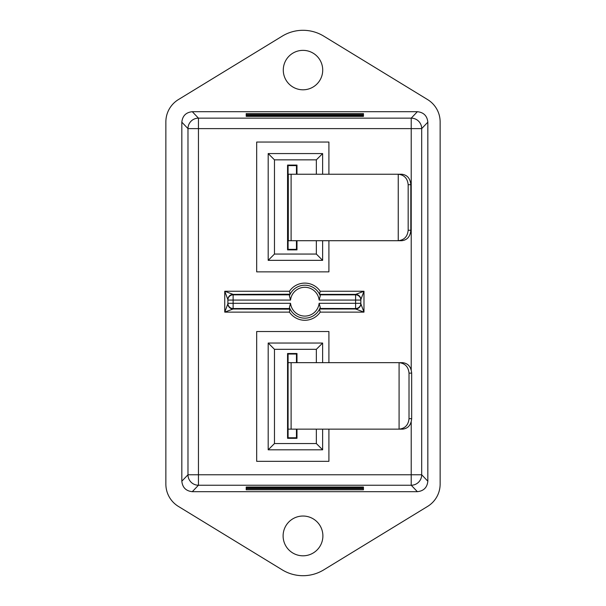 <?xml version="1.0" encoding="UTF-8"?>
<svg xmlns="http://www.w3.org/2000/svg" width="606" height="606" viewBox="0 0 606 606"><rect width="100%" height="100%" fill="white"/><g stroke="black" fill="none" stroke-linecap="round" stroke-linejoin="round"><path stroke-width="0.91" d="M283.108 535.924A19.892 19.892 0 0 0 303 555.808A19.892 19.892 0 0 0 322.892 535.924A19.892 19.892 0 0 0 303 516.032A19.892 19.892 0 0 0 283.108 535.924M283.282 70.076A19.718 19.718 0 0 0 303 89.802A19.718 19.718 0 0 0 322.718 70.076A19.718 19.718 0 0 0 303 50.359A19.718 19.718 0 0 0 283.282 70.076M178.391 99.589L282.26 36.133A39.776 39.776 0 0 1 323.74 36.133L427.609 99.589A26.172 26.172 0 0 1 440.138 121.92L440.138 484.08A26.172 26.172 0 0 1 427.609 506.411L323.74 569.867A39.776 39.776 0 0 1 282.26 569.867L178.391 506.411A26.172 26.172 0 0 1 165.862 484.08L165.862 121.92A26.172 26.172 0 0 1 178.391 99.589M181.83 481.209C182.497 487.527 185.981 491.012 192.299 491.678L417.367 491.678C423.677 491.012 427.169 487.527 427.836 481.209L427.836 122.17C427.169 115.86 423.677 112.368 417.367 111.701L192.299 111.701C185.981 112.368 182.497 115.86 181.83 122.17L181.83 481.209L187.981 474.763A10.469 10.469 43.6 0 0 198.45 485.232L192.299 491.678M363.456 113.602L246.21 113.602L246.21 116.36L363.456 116.36L363.456 113.602M363.456 489.777L363.456 487.027L246.21 487.027L246.21 489.777L363.456 489.777M417.367 491.678L411.216 485.232A10.469 10.469 -43.6 0 0 421.685 474.763L427.836 481.209M192.299 111.701L198.45 118.147A10.469 10.469 136.4 0 0 187.981 128.616L181.83 122.17M411.216 369.857L411.216 128.616L198.45 128.616L198.45 118.147L411.216 118.147A10.469 10.469 43.6 0 1 421.685 128.616L421.685 474.763L411.216 474.763L411.216 421.958M316.347 362.668L316.347 349.321L274.473 349.321L274.473 443.539L316.347 443.539L316.347 429.146M296.985 429.146L296.985 438.305L287.562 438.305L287.562 353.51L296.985 353.51L296.985 362.668M322.627 362.668L322.627 343.041L268.193 343.041L274.473 349.321M322.627 343.041L316.347 349.321M268.193 343.041L268.193 449.819L322.627 449.819L316.347 443.539M322.627 449.819L322.627 429.146M268.193 449.819L274.473 443.539M363.456 488.709L363.456 487.633L246.21 487.633L246.21 488.709L363.456 488.709M363.456 487.05L246.21 487.05M363.456 487.186L246.21 487.08L363.456 487.186M363.456 487.33L246.21 487.466L363.456 487.33M363.456 487.603L246.21 487.497L363.456 487.603M246.21 116.36L363.456 116.36M363.456 114.928L246.21 114.678L363.456 114.928M363.456 114.951L246.21 115.064L363.456 114.951M363.456 115.087L246.21 115.337L363.456 115.087M363.456 115.367L246.21 115.473L363.456 115.367M363.456 115.504L246.21 115.754L363.456 115.504M363.456 115.776L246.21 115.89L363.456 115.776M363.456 115.92L246.21 116.026L363.456 115.92M363.456 116.057L246.21 116.163L363.456 116.057M363.456 115.231L246.21 115.231L363.456 115.201M227.886 303.311L290.532 303.311L289.403 307.5A16.491 16.491 0 0 0 320.263 307.5L319.135 303.311L355.601 303.311L355.601 300.068L319.135 300.068L320.263 295.88A16.491 16.491 0 0 0 289.403 295.88L290.532 300.068L233.121 300.068L233.121 308.984L224.75 312.128L224.75 291.251L233.121 294.395L233.121 294.834L289.835 294.834L289.403 295.88A16.491 16.491 0 0 1 320.263 295.88L319.824 294.834L355.601 294.834L355.601 294.395L363.979 291.251L363.979 312.128L355.601 308.992C358.76 308.659 360.502 306.909 360.835 303.757L363.979 312.128L320.203 312.128L319.529 309.166L320.263 307.5A16.491 16.491 0 0 1 289.403 307.5L289.835 308.545L233.121 308.545A5.234 5.234 180 0 1 227.886 303.311L227.886 299.629L224.75 291.251L289.456 291.251L290.138 294.213L289.804 294.902M290.138 294.213L233.121 294.395C229.969 294.728 228.22 296.47 227.886 299.629L227.886 300.068A5.234 5.234 180 0 1 233.121 294.834L233.121 300.068L227.886 300.068M319.854 294.902L319.529 294.213L320.203 291.251L363.979 291.251L360.835 299.629A5.234 5.234 0 0 0 355.601 294.395L356.949 294.569M360.835 300.068L355.601 300.068L355.601 294.834A5.234 5.234 0 0 1 360.835 300.068L360.835 303.311A5.234 5.234 -0 0 1 355.601 308.545L319.854 308.477M289.835 308.545L289.456 312.128L224.75 312.128L227.886 303.75A5.234 5.234 180 0 0 233.121 308.984L231.78 308.81M233.121 308.984L290.138 309.166A16.491 16.491 0 0 0 319.529 309.166A16.491 16.491 0 0 1 290.138 309.166M363.456 488.731L246.21 488.731M363.456 487.769L246.21 487.769L363.456 487.747M363.456 114.648L246.21 114.648M363.456 115.617L246.21 115.617L363.456 115.64M363.456 116.163L246.21 116.163M328.906 362.668L328.906 331.527L256.679 331.527L256.679 461.333L328.906 461.333L328.906 429.146M328.906 240.711L328.906 271.859L256.679 271.859L256.679 142.046L328.906 142.046L328.906 174.24M322.627 240.711L322.627 260.345L316.347 254.058L274.473 254.058L274.473 159.848L316.347 159.848L316.347 174.24M322.627 260.345L268.193 260.345L274.473 254.058M268.193 260.345L268.193 153.568L322.627 153.568L316.347 159.848M316.347 240.711L316.347 254.058M322.627 153.568L322.627 174.24M268.193 153.568L274.473 159.848M228.053 305.053L227.886 303.757M319.62 308.992L355.601 308.992A5.234 5.234 -0 0 0 360.835 303.75L360.835 303.757M360.676 298.326L360.835 299.629M233.121 294.395L233.121 294.395A5.234 5.234 180 0 0 227.886 299.629L227.886 299.629M296.985 174.24L296.985 165.082L287.562 165.082L287.562 249.877L296.985 249.877L296.985 240.711M408.164 184.709C407.535 178.391 404.225 174.907 398.24 174.24L401.786 174.24C407.24 174.907 410.254 178.391 410.823 184.709L408.164 184.709L408.164 230.242L410.823 230.242C410.254 236.56 407.24 240.044 401.786 240.711L398.24 240.711C404.225 240.044 407.535 236.56 408.164 230.242M296.985 249.346L288.085 249.346L288.085 240.711L398.24 240.711L398.24 174.24L288.085 174.24L288.085 165.082M410.823 230.242L410.823 184.709M288.085 240.711L288.085 174.24M288.305 240.711L288.305 174.24M288.085 249.877L288.085 249.346M296.455 249.877L296.455 240.711M296.985 165.605L296.455 165.082M296.455 174.24L296.455 165.605L288.085 165.605M409.02 373.137C408.383 366.827 405.073 363.335 399.089 362.668L402.626 362.668C408.08 363.335 411.095 366.827 411.671 373.137L409.02 373.137L409.02 418.678L411.671 418.678C411.095 424.988 408.08 428.48 402.626 429.146L399.089 429.146C405.073 428.48 408.383 424.988 409.02 418.678M411.671 418.678L411.671 373.137M399.089 429.146L399.089 362.668L291.107 362.668L291.107 429.146L399.089 429.146M291.107 429.146L288.085 429.146L288.085 362.668L291.107 362.668M287.562 354.033L296.455 354.033L296.455 362.668M296.455 353.51L296.455 354.033M288.085 353.51L288.085 362.668M287.562 437.782L296.455 437.782L296.455 438.305M288.085 429.146L288.085 438.305M296.455 429.146L296.455 437.782M427.836 122.17L421.685 128.616L411.216 128.616L411.216 118.147L417.367 111.701M411.216 485.232L198.45 485.232L198.45 474.763L411.216 474.763L411.216 485.232M187.981 474.763L187.981 128.616L198.45 128.616L198.45 474.763L187.981 474.763M289.456 291.251A18.581 18.581 0 0 1 320.203 291.251M320.203 312.128A18.581 18.581 0 0 1 289.456 312.128M355.601 308.992L355.601 303.311L360.835 303.311M355.601 294.395L319.62 294.395M319.135 300.068A14.392 14.392 0 0 0 290.532 300.068M290.532 303.311A14.392 14.392 0 0 0 319.135 303.311M291.1 240.711L291.1 174.24"/></g></svg>
